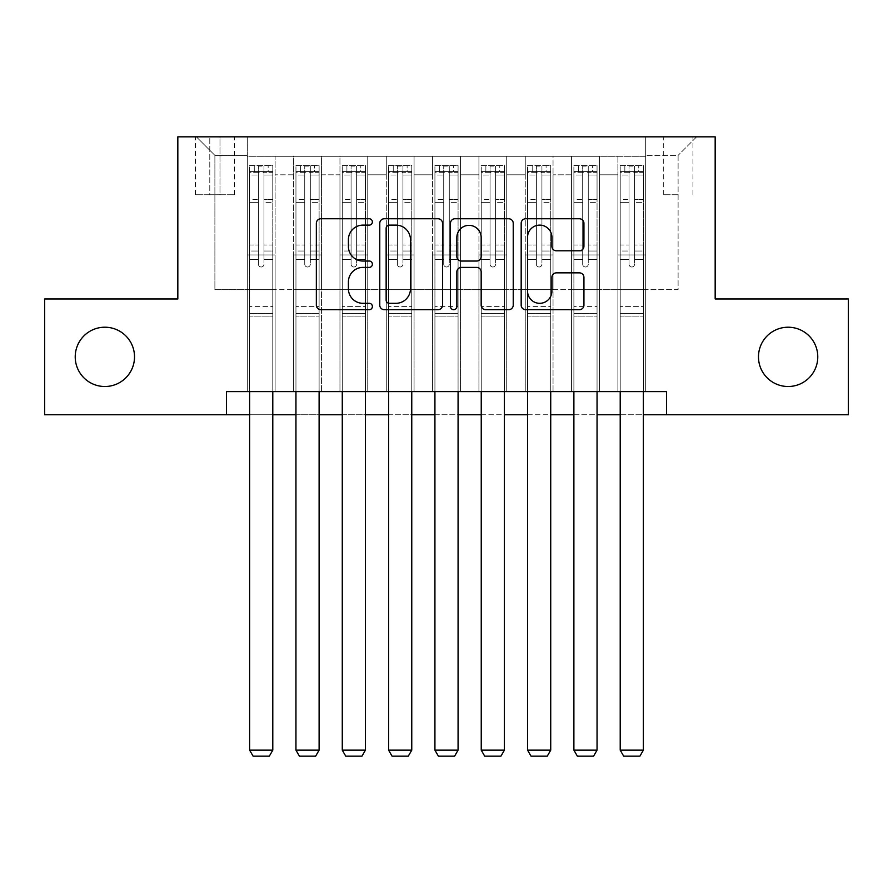 <?xml version="1.0" encoding="UTF-8"?>
<svg xmlns="http://www.w3.org/2000/svg" width="893" height="893" viewBox="0 0 893 893"><rect width="100%" height="100%" fill="white"/><g stroke="black" fill="none" stroke-linecap="round" stroke-linejoin="round"><path stroke-width="0.67" stroke-dasharray="4.46 3.35" d="M372.381 221.933A3.181 3.181 0 0 0 369.2 218.752L320.888 218.752A4.543 4.543 0 0 0 316.345 223.295L316.345 305.138A4.543 4.543 0 0 0 320.888 309.692L369.2 309.692A3.181 3.181 0 0 0 372.381 306.511A3.181 3.181 0 0 0 369.2 303.319L362.949 303.319A14.545 14.545 0 0 1 348.404 288.774L348.404 281.954A14.545 14.545 0 0 1 362.949 267.398L369.2 267.398A3.181 3.181 0 0 0 372.381 264.216A3.181 3.181 0 0 0 369.2 261.035L362.949 261.035A14.545 14.545 0 0 1 348.404 246.49L348.404 239.67A14.545 14.545 0 0 1 362.949 225.114L369.2 225.114A3.181 3.181 0 0 0 372.381 221.933M758.481 356.865A29.648 29.648 0 0 0 788.128 386.513A29.648 29.648 0 0 0 817.776 356.865A29.648 29.648 0 0 0 788.128 327.218A29.648 29.648 0 0 0 758.481 356.865M75.224 356.865A29.648 29.648 0 0 0 104.872 386.513A29.648 29.648 0 0 0 134.519 356.865A29.648 29.648 0 0 0 104.872 327.218A29.648 29.648 0 0 0 75.224 356.865M678.111 136.83L663.287 136.83L678.111 136.83M678.111 194.741L663.287 194.741L678.111 194.741M645.684 391.603L645.684 156.286L247.316 156.286L247.316 391.603L275.111 391.603L247.316 391.603L275.111 391.603L247.316 391.603L247.316 156.286L275.111 156.286L275.111 391.603L275.111 156.286L275.111 289.7L293.63 289.7L275.111 289.7L275.111 156.286L247.316 156.286L645.684 156.286L645.684 391.603L617.889 391.603L617.889 156.286L571.576 156.286L571.576 391.603L571.576 156.286L599.37 156.286L599.37 391.603L599.37 156.286L599.37 289.7L599.37 156.286L617.889 156.286L617.889 391.603L645.684 391.603L617.889 391.603L645.684 391.603L645.684 155.36L645.684 289.7L678.111 289.7L678.111 155.36L645.684 155.36L678.111 155.36L678.111 289.7L645.684 289.7L645.684 254.952L645.684 391.603M571.576 391.603L599.37 391.603L571.576 391.603L599.37 391.603L571.576 391.603L571.576 254.952L571.576 289.7L553.046 289.7L553.046 174.816L553.046 289.7L571.576 289.7L571.576 174.816L571.576 289.7L617.889 289.7L599.37 289.7L599.37 254.952L599.37 289.7L571.576 289.7L571.576 254.952L599.37 254.952L599.37 391.603L599.37 254.952L571.576 254.952L571.576 391.603M553.046 391.603L553.046 156.286L525.251 156.286L525.251 391.603L525.251 156.286L553.046 156.286L553.046 391.603L525.251 391.603L553.046 391.603L525.251 391.603L553.046 391.603L553.046 254.952L553.046 391.603M506.722 391.603L506.722 156.286L478.927 156.286L478.927 391.603L478.927 156.286L506.722 156.286L506.722 391.603L478.927 391.603L506.722 391.603L478.927 391.603L506.722 391.603L506.722 174.816L506.722 289.7L525.251 289.7L506.722 289.7L506.722 254.952L506.722 391.603M460.397 391.603L460.397 156.286L432.603 156.286L432.603 391.603L432.603 156.286L460.397 156.286L460.397 391.603L432.603 391.603L460.397 391.603L432.603 391.603L460.397 391.603L460.397 174.816L460.397 289.7L478.927 289.7L460.397 289.7L460.397 254.952L460.397 391.603M414.073 391.603L414.073 156.286L386.278 156.286L386.278 391.603L386.278 156.286L414.073 156.286L414.073 391.603L386.278 391.603L414.073 391.603L386.278 391.603L414.073 391.603L414.073 174.816L414.073 289.7L432.603 289.7L414.073 289.7L414.073 254.952L414.073 391.603M367.749 391.603L367.749 156.286L339.954 156.286L339.954 391.603L339.954 156.286L367.749 156.286L367.749 391.603L339.954 391.603L367.749 391.603L339.954 391.603L367.749 391.603L367.749 174.816L367.749 289.7L386.278 289.7L367.749 289.7L367.749 254.952L367.749 391.603M321.424 391.603L321.424 156.286L293.63 156.286L293.63 391.603L293.63 156.286L321.424 156.286L321.424 391.603L293.63 391.603L321.424 391.603L293.63 391.603L321.424 391.603L321.424 254.952L321.424 391.603M617.889 174.816L617.889 289.7L617.889 156.286L617.889 174.816L599.37 174.816L617.889 174.816M525.251 174.816L525.251 289.7L525.251 156.286L506.722 156.286L506.722 174.816L506.722 156.286L525.251 156.286L525.251 174.816L506.722 174.816L525.251 174.816M478.927 174.816L478.927 289.7L478.927 156.286L460.397 156.286L460.397 174.816L460.397 156.286L478.927 156.286L478.927 174.816L460.397 174.816L478.927 174.816M432.603 174.816L432.603 289.7L432.603 156.286L414.073 156.286L414.073 174.816L414.073 156.286L432.603 156.286L432.603 174.816L414.073 174.816L432.603 174.816M386.278 174.816L386.278 289.7L386.278 156.286L367.749 156.286L367.749 174.816L367.749 156.286L386.278 156.286L386.278 174.816L367.749 174.816L386.278 174.816M321.424 174.816L321.424 289.7L321.424 156.286L321.424 174.816L339.954 174.816L339.954 289.7L321.424 289.7L339.954 289.7L339.954 156.286L321.424 156.286L339.954 156.286L339.954 174.816L321.424 174.816M226.465 414.765L226.465 391.603L226.465 414.765L226.465 391.603L666.535 391.603L226.465 391.603L666.535 391.603L666.535 414.765L44.65 414.765L44.65 298.965L177.83 298.965L177.83 136.83L715.17 136.83L715.17 298.965L848.35 298.965L848.35 414.765L666.535 414.765L666.535 391.603L666.535 414.765M209.788 136.83L195.433 136.83L209.788 136.83L209.788 194.741L195.433 194.741L219.979 194.741L209.788 194.741L209.788 136.83M219.979 136.83L234.346 136.83L219.979 136.83L219.979 194.741L234.346 194.741L219.979 194.741L219.979 136.83M645.684 136.83L247.316 136.83L696.64 136.83L645.684 136.83L645.684 156.286L645.684 136.83M247.316 136.83L196.36 136.83L247.316 136.83L247.316 289.7L214.889 289.7L214.889 155.36L247.316 155.36L214.889 155.36L196.36 136.83L214.889 155.36L214.889 289.7L247.316 289.7L247.316 136.83M293.63 174.816L293.63 289.7L293.63 156.286L275.111 156.286L293.63 156.286L293.63 174.816L275.111 174.816L293.63 174.816M571.576 156.286L553.046 156.286L553.046 174.816L553.046 156.286L571.576 156.286L571.576 174.816L571.576 156.286M249.627 414.765L272.789 414.765M295.951 414.765L319.114 414.765M342.276 414.765L365.438 414.765M388.6 414.765L411.762 414.765M434.924 414.765L458.076 414.765M481.238 414.765L504.4 414.765M527.562 414.765L550.724 414.765M573.886 414.765L597.049 414.765M620.211 414.765L643.373 414.765M525.251 289.7L553.046 289.7L525.251 289.7L525.251 254.952L525.251 289.7M478.927 289.7L506.722 289.7L478.927 289.7L478.927 254.952L478.927 289.7M432.603 289.7L460.397 289.7L432.603 289.7L432.603 254.952L432.603 289.7M386.278 289.7L414.073 289.7L386.278 289.7L386.278 254.952L386.278 289.7M339.954 289.7L367.749 289.7L339.954 289.7L339.954 254.952L339.954 289.7M293.63 289.7L321.424 289.7L321.424 254.952L321.424 289.7L293.63 289.7L293.63 254.952L321.424 254.952L293.63 254.952L293.63 391.603L293.63 289.7M247.316 289.7L275.111 289.7L275.111 254.952L275.111 391.603L275.111 254.952L275.111 289.7L247.316 289.7L247.316 254.952L275.111 254.952L247.316 254.952L247.316 391.603L247.316 289.7M617.889 289.7L645.684 289.7L617.889 289.7L617.889 254.952L617.889 289.7M247.316 254.952L275.111 254.952L247.316 254.952M293.63 254.952L321.424 254.952L293.63 254.952M339.954 254.952L367.749 254.952L339.954 254.952L339.954 391.603L339.954 254.952L367.749 254.952L339.954 254.952M386.278 254.952L414.073 254.952L386.278 254.952L386.278 391.603L386.278 254.952L414.073 254.952L386.278 254.952M432.603 254.952L460.397 254.952L432.603 254.952L432.603 391.603L432.603 254.952L460.397 254.952L432.603 254.952M478.927 254.952L506.722 254.952L478.927 254.952L478.927 391.603L478.927 254.952L506.722 254.952L478.927 254.952M525.251 254.952L553.046 254.952L525.251 254.952L525.251 391.603L525.251 254.952L553.046 254.952L525.251 254.952M571.576 254.952L599.37 254.952L571.576 254.952M617.889 254.952L645.684 254.952L617.889 254.952L617.889 391.603L617.889 254.952L645.684 254.952L617.889 254.952M696.64 136.83L678.111 155.36L696.64 136.83M442.526 305.138L442.526 223.295A4.543 4.543 0 0 0 437.972 218.752L384.325 218.752A4.543 4.543 0 0 0 379.771 223.295L379.771 305.138A4.543 4.543 0 0 0 384.325 309.692L437.972 309.692A4.543 4.543 0 0 0 442.526 305.138M389.326 225.114A3.181 3.181 0 0 0 386.144 228.295L386.144 300.137A3.181 3.181 0 0 0 389.326 303.319L395.912 303.319A14.545 14.545 0 0 0 410.467 288.774L410.467 239.67A14.545 14.545 0 0 0 395.912 225.114L389.326 225.114M455.028 218.752L508.675 218.752A4.543 4.543 0 0 1 513.229 223.295L513.229 305.138A4.543 4.543 0 0 1 508.675 309.692L485.714 309.692A4.543 4.543 0 0 1 481.171 305.138L481.171 271.952A4.543 4.543 0 0 0 476.628 267.398L461.391 267.398A4.543 4.543 0 0 0 456.848 271.952L456.848 306.511A3.181 3.181 0 0 1 453.666 309.692A3.181 3.181 0 0 1 450.474 306.511L450.474 223.295A4.543 4.543 0 0 1 455.028 218.752M481.171 237.505A12.167 12.167 0 0 0 469.004 225.349A12.167 12.167 0 0 0 456.848 237.505L456.848 256.492A4.543 4.543 0 0 0 461.391 261.035L476.628 261.035A4.543 4.543 0 0 0 481.171 256.492L481.171 237.505M556.417 250.81L579.378 250.81A4.543 4.543 0 0 0 583.933 246.256L583.933 223.295A4.543 4.543 0 0 0 579.378 218.752L525.731 218.752A4.543 4.543 0 0 0 521.177 223.295L521.177 305.138A4.543 4.543 0 0 0 525.731 309.692L579.378 309.692A4.543 4.543 0 0 0 583.933 305.138L583.933 277.41A4.543 4.543 0 0 0 579.378 272.856L556.417 272.856A4.543 4.543 0 0 0 551.874 277.41L551.874 291.163A12.167 12.167 0 0 1 539.707 303.319A12.167 12.167 0 0 1 527.551 291.163L527.551 237.281A12.167 12.167 0 0 1 539.707 225.114A12.167 12.167 0 0 1 551.874 237.281L551.874 246.256A4.543 4.543 0 0 0 556.417 250.81M258.434 264.216A2.779 2.779 0 0 0 261.214 266.996A2.779 2.779 0 0 1 258.434 264.216L258.434 259.573L258.434 264.216A2.779 2.779 0 0 0 261.214 266.996A2.779 2.779 0 0 0 263.993 264.216A2.779 2.779 0 0 1 261.214 266.996A2.779 2.779 0 0 0 263.993 264.216L263.993 259.573L263.993 264.216A2.779 2.779 0 0 1 261.214 266.996A2.779 2.779 0 0 1 258.434 264.216L258.434 251.011L258.434 264.216M249.627 391.603L249.627 259.573L249.627 306.377L249.627 259.573L258.434 259.573L249.627 259.573L258.434 259.573L249.627 259.573L249.627 244.983L258.434 244.983L249.627 244.983L249.627 202.365L258.434 202.365L249.627 202.365L249.627 175.017L258.434 175.017L249.627 175.017L249.627 171.579L249.627 259.573L249.627 251.011L258.434 251.011L249.627 251.011L249.627 199.664L258.434 199.664L258.434 251.011L258.434 199.664L249.627 199.664L249.627 172.316L258.434 172.316L258.434 199.664L258.434 166.12L258.434 172.796L258.434 166.12L263.993 166.12L263.993 172.796C262.14 171.177 260.287 171.177 258.434 172.796L258.434 259.573L258.434 172.796C260.276 171.177 262.129 171.177 263.993 172.796L263.993 259.573L263.993 166.12L258.434 166.12L258.434 172.316L249.627 172.316L249.627 165.551L254.259 165.551L254.259 171.579L249.627 171.579L249.627 165.551L249.627 171.579L268.157 171.579L254.259 171.579L254.259 165.551L272.678 165.551L268.157 165.551L268.157 171.579L272.789 171.579L272.789 165.551L249.627 165.551L249.627 750.142L249.627 306.377L249.627 750.142L272.789 750.142L249.627 750.142L253.099 756.17L269.318 756.17L253.099 756.17L249.627 750.142L253.099 756.17L269.318 756.17L272.789 750.142L269.318 756.17L272.789 750.142L272.789 316.1L272.789 750.142L249.627 750.142M272.789 391.603L272.789 259.573L263.993 259.573L272.789 259.573L263.993 259.573L272.789 259.573L272.789 251.011L263.993 251.011L272.789 251.011L272.789 199.664L263.993 199.664L272.789 199.664L272.789 172.316L263.993 172.316L272.789 172.316L272.789 165.551L272.789 259.573L272.789 244.983L263.993 244.983L272.789 244.983L272.789 202.365L263.993 202.365L263.993 264.216L263.993 202.365L272.789 202.365L272.789 175.017L263.993 175.017L263.993 202.365L263.993 175.017L272.789 175.017L272.789 171.579L249.739 171.579L272.678 171.579L268.157 171.579L268.157 165.551L272.789 165.551L272.789 316.1L249.627 316.1L272.789 316.1L272.789 306.377L249.627 306.377L272.789 306.377L272.789 259.573L272.789 750.142M304.747 264.216A2.779 2.779 0 0 0 307.527 266.996A2.779 2.779 0 0 1 304.747 264.216L304.747 259.573L304.747 264.216A2.779 2.779 0 0 0 307.527 266.996A2.779 2.779 0 0 0 310.306 264.216A2.779 2.779 0 0 1 307.527 266.996A2.779 2.779 0 0 0 310.306 264.216L310.306 259.573L310.306 264.216A2.779 2.779 0 0 1 307.527 266.996A2.779 2.779 0 0 1 304.747 264.216L304.747 251.011L304.747 264.216M295.951 391.603L295.951 259.573L295.951 306.377L295.951 259.573L304.747 259.573L295.951 259.573L304.747 259.573L295.951 259.573L295.951 244.983L304.747 244.983L295.951 244.983L295.951 202.365L304.747 202.365L295.951 202.365L295.951 175.017L304.747 175.017L295.951 175.017L295.951 171.579L295.951 259.573L295.951 251.011L304.747 251.011L295.951 251.011L295.951 199.664L304.747 199.664L304.747 251.011L304.747 199.664L295.951 199.664L295.951 172.316L304.747 172.316L304.747 199.664L304.747 166.12L304.747 172.796L304.747 166.12L310.306 166.12L310.306 172.796C308.465 171.177 306.612 171.177 304.747 172.796L304.747 259.573L304.747 172.796C306.6 171.177 308.453 171.177 310.306 172.796L310.306 259.573L310.306 166.12L304.747 166.12L304.747 172.316L295.951 172.316L295.951 165.551L300.584 165.551L300.584 171.579L295.951 171.579L295.951 165.551L295.951 171.579L314.481 171.579L300.584 171.579L300.584 165.551L319.002 165.551L314.481 165.551L314.481 171.579L319.114 171.579L319.114 165.551L295.951 165.551L295.951 750.142L295.951 306.377L295.951 750.142L319.114 750.142L295.951 750.142L299.423 756.17L315.642 756.17L299.423 756.17L295.951 750.142L299.423 756.17L315.642 756.17L319.114 750.142L315.642 756.17L319.114 750.142L319.114 316.1L319.114 750.142L295.951 750.142M319.114 391.603L319.114 259.573L310.306 259.573L319.114 259.573L310.306 259.573L319.114 259.573L319.114 251.011L310.306 251.011L319.114 251.011L319.114 199.664L310.306 199.664L319.114 199.664L319.114 172.316L310.306 172.316L319.114 172.316L319.114 165.551L319.114 259.573L319.114 244.983L310.306 244.983L319.114 244.983L319.114 202.365L310.306 202.365L310.306 264.216L310.306 202.365L319.114 202.365L319.114 175.017L310.306 175.017L310.306 202.365L310.306 175.017L319.114 175.017L319.114 171.579L296.063 171.579L319.002 171.579L314.481 171.579L314.481 165.551L319.114 165.551L319.114 316.1L295.951 316.1L319.114 316.1L319.114 306.377L295.951 306.377L319.114 306.377L319.114 259.573L319.114 750.142M351.072 264.216A2.779 2.779 0 0 0 353.851 266.996A2.779 2.779 0 0 1 351.072 264.216L351.072 259.573L351.072 264.216A2.779 2.779 0 0 0 353.851 266.996A2.779 2.779 0 0 0 356.631 264.216A2.779 2.779 0 0 1 353.851 266.996A2.779 2.779 0 0 0 356.631 264.216L356.631 259.573L356.631 264.216A2.779 2.779 0 0 1 353.851 266.996A2.779 2.779 0 0 1 351.072 264.216L351.072 251.011L351.072 264.216M342.276 391.603L342.276 259.573L342.276 306.377L342.276 259.573L351.072 259.573L342.276 259.573L351.072 259.573L342.276 259.573L342.276 244.983L351.072 244.983L342.276 244.983L342.276 202.365L351.072 202.365L342.276 202.365L342.276 175.017L351.072 175.017L342.276 175.017L342.276 171.579L342.276 259.573L342.276 251.011L351.072 251.011L342.276 251.011L342.276 199.664L351.072 199.664L351.072 251.011L351.072 199.664L342.276 199.664L342.276 172.316L351.072 172.316L351.072 199.664L351.072 166.12L351.072 172.796L351.072 166.12L356.631 166.12L356.631 172.796C354.789 171.177 352.936 171.177 351.072 172.796L351.072 259.573L351.072 172.796C352.925 171.177 354.778 171.177 356.631 172.796L356.631 259.573L356.631 166.12L351.072 166.12L351.072 172.316L342.276 172.316L342.276 165.551L346.908 165.551L346.908 171.579L342.276 171.579L342.276 165.551L342.276 171.579L360.805 171.579L346.908 171.579L346.908 165.551L365.315 165.551L360.805 165.551L360.805 171.579L365.438 171.579L365.438 165.551L342.276 165.551L342.276 750.142L342.276 306.377L342.276 750.142L365.438 750.142L342.276 750.142L345.747 756.17L361.966 756.17L345.747 756.17L342.276 750.142L345.747 756.17L361.966 756.17L365.438 750.142L361.966 756.17L365.438 750.142L365.438 316.1L365.438 750.142L342.276 750.142M365.438 391.603L365.438 259.573L356.631 259.573L365.438 259.573L356.631 259.573L365.438 259.573L365.438 251.011L356.631 251.011L365.438 251.011L365.438 199.664L356.631 199.664L365.438 199.664L365.438 172.316L356.631 172.316L365.438 172.316L365.438 165.551L365.438 259.573L365.438 244.983L356.631 244.983L365.438 244.983L365.438 202.365L356.631 202.365L356.631 264.216L356.631 202.365L365.438 202.365L365.438 175.017L356.631 175.017L356.631 202.365L356.631 175.017L365.438 175.017L365.438 171.579L342.387 171.579L365.315 171.579L360.805 171.579L360.805 165.551L365.438 165.551L365.438 316.1L342.276 316.1L365.438 316.1L365.438 306.377L342.276 306.377L365.438 306.377L365.438 259.573L365.438 750.142M397.396 264.216A2.779 2.779 0 0 0 400.176 266.996A2.779 2.779 0 0 1 397.396 264.216L397.396 259.573L397.396 264.216A2.779 2.779 0 0 0 400.176 266.996A2.779 2.779 0 0 0 402.955 264.216A2.779 2.779 0 0 1 400.176 266.996A2.779 2.779 0 0 0 402.955 264.216L402.955 259.573L402.955 264.216A2.779 2.779 0 0 1 400.176 266.996A2.779 2.779 0 0 1 397.396 264.216L397.396 251.011L397.396 264.216M388.6 391.603L388.6 259.573L388.6 306.377L388.6 259.573L397.396 259.573L388.6 259.573L397.396 259.573L388.6 259.573L388.6 244.983L397.396 244.983L388.6 244.983L388.6 202.365L397.396 202.365L388.6 202.365L388.6 175.017L397.396 175.017L388.6 175.017L388.6 171.579L388.6 259.573L388.6 251.011L397.396 251.011L388.6 251.011L388.6 199.664L397.396 199.664L397.396 251.011L397.396 199.664L388.6 199.664L388.6 172.316L397.396 172.316L397.396 199.664L397.396 166.12L397.396 172.796L397.396 166.12L402.955 166.12L402.955 172.796C401.113 171.177 399.26 171.177 397.396 172.796L397.396 259.573L397.396 172.796C399.249 171.177 401.102 171.177 402.955 172.796L402.955 259.573L402.955 166.12L397.396 166.12L397.396 172.316L388.6 172.316L388.6 165.551L393.233 165.551L393.233 171.579L388.6 171.579L388.6 165.551L388.6 171.579L407.13 171.579L393.233 171.579L393.233 165.551L411.64 165.551L407.13 165.551L407.13 171.579L411.762 171.579L411.762 165.551L388.6 165.551L388.6 750.142L388.6 306.377L388.6 750.142L411.762 750.142L388.6 750.142L392.072 756.17L408.28 756.17L392.072 756.17L388.6 750.142L392.072 756.17L408.28 756.17L411.762 750.142L408.28 756.17L411.762 750.142L411.762 316.1L411.762 750.142L388.6 750.142M411.762 391.603L411.762 259.573L402.955 259.573L411.762 259.573L402.955 259.573L411.762 259.573L411.762 251.011L402.955 251.011L411.762 251.011L411.762 199.664L402.955 199.664L411.762 199.664L411.762 172.316L402.955 172.316L411.762 172.316L411.762 165.551L411.762 259.573L411.762 244.983L402.955 244.983L411.762 244.983L411.762 202.365L402.955 202.365L402.955 264.216L402.955 202.365L411.762 202.365L411.762 175.017L402.955 175.017L402.955 202.365L402.955 175.017L411.762 175.017L411.762 171.579L388.712 171.579L411.64 171.579L407.13 171.579L407.13 165.551L411.762 165.551L411.762 316.1L388.6 316.1L411.762 316.1L411.762 306.377L388.6 306.377L411.762 306.377L411.762 259.573L411.762 750.142M443.721 264.216A2.779 2.779 0 0 0 446.5 266.996A2.779 2.779 0 0 1 443.721 264.216L443.721 259.573L443.721 264.216A2.779 2.779 0 0 0 446.5 266.996A2.779 2.779 0 0 0 449.279 264.216A2.779 2.779 0 0 1 446.5 266.996A2.779 2.779 0 0 0 449.279 264.216L449.279 259.573L449.279 264.216A2.779 2.779 0 0 1 446.5 266.996A2.779 2.779 0 0 1 443.721 264.216L443.721 251.011L443.721 264.216M434.924 391.603L434.924 259.573L434.924 306.377L434.924 259.573L443.721 259.573L434.924 259.573L443.721 259.573L434.924 259.573L434.924 244.983L443.721 244.983L434.924 244.983L434.924 202.365L443.721 202.365L434.924 202.365L434.924 175.017L443.721 175.017L434.924 175.017L434.924 171.579L434.924 259.573L434.924 251.011L443.721 251.011L434.924 251.011L434.924 199.664L443.721 199.664L443.721 251.011L443.721 199.664L434.924 199.664L434.924 172.316L443.721 172.316L443.721 199.664L443.721 166.12L443.721 172.796L443.721 166.12L449.279 166.12L449.279 172.796C447.426 171.177 445.574 171.177 443.721 172.796L443.721 259.573L443.721 172.796C445.574 171.177 447.426 171.177 449.279 172.796L449.279 259.573L449.279 166.12L443.721 166.12L443.721 172.316L434.924 172.316L434.924 165.551L439.557 165.551L439.557 171.579L434.924 171.579L434.924 165.551L434.924 171.579L453.443 171.579L439.557 171.579L439.557 165.551L457.964 165.551L453.443 165.551L453.443 171.579L458.076 171.579L458.076 165.551L434.924 165.551L434.924 750.142L434.924 306.377L434.924 750.142L458.076 750.142L434.924 750.142L438.396 756.17L454.604 756.17L438.396 756.17L434.924 750.142L438.396 756.17L454.604 756.17L458.076 750.142L454.604 756.17L458.076 750.142L458.076 316.1L458.076 750.142L434.924 750.142M458.076 391.603L458.076 259.573L449.279 259.573L458.076 259.573L449.279 259.573L458.076 259.573L458.076 251.011L449.279 251.011L458.076 251.011L458.076 199.664L449.279 199.664L458.076 199.664L458.076 172.316L449.279 172.316L458.076 172.316L458.076 165.551L458.076 259.573L458.076 244.983L449.279 244.983L458.076 244.983L458.076 202.365L449.279 202.365L449.279 264.216L449.279 202.365L458.076 202.365L458.076 175.017L449.279 175.017L449.279 202.365L449.279 175.017L458.076 175.017L458.076 171.579L435.036 171.579L457.964 171.579L453.443 171.579L453.443 165.551L458.076 165.551L458.076 316.1L434.924 316.1L458.076 316.1L458.076 306.377L434.924 306.377L458.076 306.377L458.076 259.573L458.076 750.142M490.045 264.216A2.779 2.779 0 0 0 492.824 266.996A2.779 2.779 0 0 1 490.045 264.216L490.045 259.573L490.045 264.216A2.779 2.779 0 0 0 492.824 266.996A2.779 2.779 0 0 0 495.604 264.216A2.779 2.779 0 0 1 492.824 266.996A2.779 2.779 0 0 0 495.604 264.216L495.604 259.573L495.604 264.216A2.779 2.779 0 0 1 492.824 266.996A2.779 2.779 0 0 1 490.045 264.216L490.045 251.011L490.045 264.216M481.238 391.603L481.238 259.573L481.238 306.377L481.238 259.573L490.045 259.573L481.238 259.573L490.045 259.573L481.238 259.573L481.238 244.983L490.045 244.983L481.238 244.983L481.238 202.365L490.045 202.365L481.238 202.365L481.238 175.017L490.045 175.017L481.238 175.017L481.238 171.579L481.238 259.573L481.238 251.011L490.045 251.011L481.238 251.011L481.238 199.664L490.045 199.664L490.045 251.011L490.045 199.664L481.238 199.664L481.238 172.316L490.045 172.316L490.045 199.664L490.045 166.12L490.045 172.796L490.045 166.12L495.604 166.12L495.604 172.796C493.751 171.177 491.898 171.177 490.045 172.796L490.045 259.573L490.045 172.796C491.887 171.177 493.74 171.177 495.604 172.796L495.604 259.573L495.604 166.12L490.045 166.12L490.045 172.316L481.238 172.316L481.238 165.551L485.87 165.551L485.87 171.579L481.238 171.579L481.238 165.551L481.238 171.579L499.767 171.579L485.87 171.579L485.87 165.551L504.288 165.551L499.767 165.551L499.767 171.579L504.4 171.579L504.4 165.551L481.238 165.551L481.238 750.142L481.238 306.377L481.238 750.142L504.4 750.142L481.238 750.142L484.72 756.17L500.928 756.17L484.72 756.17L481.238 750.142L484.72 756.17L500.928 756.17L504.4 750.142L500.928 756.17L504.4 750.142L504.4 316.1L504.4 750.142L481.238 750.142M504.4 391.603L504.4 259.573L495.604 259.573L504.4 259.573L495.604 259.573L504.4 259.573L504.4 251.011L495.604 251.011L504.4 251.011L504.4 199.664L495.604 199.664L504.4 199.664L504.4 172.316L495.604 172.316L504.4 172.316L504.4 165.551L504.4 259.573L504.4 244.983L495.604 244.983L504.4 244.983L504.4 202.365L495.604 202.365L495.604 264.216L495.604 202.365L504.4 202.365L504.4 175.017L495.604 175.017L495.604 202.365L495.604 175.017L504.4 175.017L504.4 171.579L481.36 171.579L504.288 171.579L499.767 171.579L499.767 165.551L504.4 165.551L504.4 316.1L481.238 316.1L504.4 316.1L504.4 306.377L481.238 306.377L504.4 306.377L504.4 259.573L504.4 750.142M536.369 264.216A2.779 2.779 0 0 0 539.149 266.996A2.779 2.779 0 0 1 536.369 264.216L536.369 259.573L536.369 264.216A2.779 2.779 0 0 0 539.149 266.996A2.779 2.779 0 0 0 541.928 264.216A2.779 2.779 0 0 1 539.149 266.996A2.779 2.779 0 0 0 541.928 264.216L541.928 259.573L541.928 264.216A2.779 2.779 0 0 1 539.149 266.996A2.779 2.779 0 0 1 536.369 264.216L536.369 251.011L536.369 264.216M527.562 391.603L527.562 259.573L527.562 306.377L527.562 259.573L536.369 259.573L527.562 259.573L536.369 259.573L527.562 259.573L527.562 244.983L536.369 244.983L527.562 244.983L527.562 202.365L536.369 202.365L527.562 202.365L527.562 175.017L536.369 175.017L527.562 175.017L527.562 171.579L527.562 259.573L527.562 251.011L536.369 251.011L527.562 251.011L527.562 199.664L536.369 199.664L536.369 251.011L536.369 199.664L527.562 199.664L527.562 172.316L536.369 172.316L536.369 199.664L536.369 166.12L536.369 172.796L536.369 166.12L541.928 166.12L541.928 172.796C540.075 171.177 538.222 171.177 536.369 172.796L536.369 259.573L536.369 172.796C538.211 171.177 540.064 171.177 541.928 172.796L541.928 259.573L541.928 166.12L536.369 166.12L536.369 172.316L527.562 172.316L527.562 165.551L532.195 165.551L532.195 171.579L527.562 171.579L527.562 165.551L527.562 171.579L546.092 171.579L532.195 171.579L532.195 165.551L550.613 165.551L546.092 165.551L546.092 171.579L550.724 171.579L550.724 165.551L527.562 165.551L527.562 750.142L527.562 306.377L527.562 750.142L550.724 750.142L527.562 750.142L531.034 756.17L547.253 756.17L531.034 756.17L527.562 750.142L531.034 756.17L547.253 756.17L550.724 750.142L547.253 756.17L550.724 750.142L550.724 316.1L550.724 750.142L527.562 750.142M550.724 391.603L550.724 259.573L541.928 259.573L550.724 259.573L541.928 259.573L550.724 259.573L550.724 251.011L541.928 251.011L550.724 251.011L550.724 199.664L541.928 199.664L550.724 199.664L550.724 172.316L541.928 172.316L550.724 172.316L550.724 165.551L550.724 259.573L550.724 244.983L541.928 244.983L550.724 244.983L550.724 202.365L541.928 202.365L541.928 264.216L541.928 202.365L550.724 202.365L550.724 175.017L541.928 175.017L541.928 202.365L541.928 175.017L550.724 175.017L550.724 171.579L527.685 171.579L550.613 171.579L546.092 171.579L546.092 165.551L550.724 165.551L550.724 316.1L527.562 316.1L550.724 316.1L550.724 306.377L527.562 306.377L550.724 306.377L550.724 259.573L550.724 750.142M582.694 264.216A2.779 2.779 0 0 0 585.473 266.996A2.779 2.779 0 0 1 582.694 264.216L582.694 259.573L582.694 264.216A2.779 2.779 0 0 0 585.473 266.996A2.779 2.779 0 0 0 588.253 264.216A2.779 2.779 0 0 1 585.473 266.996A2.779 2.779 0 0 0 588.253 264.216L588.253 259.573L588.253 264.216A2.779 2.779 0 0 1 585.473 266.996A2.779 2.779 0 0 1 582.694 264.216L582.694 251.011L582.694 264.216M573.886 391.603L573.886 259.573L573.886 306.377L573.886 259.573L582.694 259.573L573.886 259.573L582.694 259.573L573.886 259.573L573.886 244.983L582.694 244.983L573.886 244.983L573.886 202.365L582.694 202.365L573.886 202.365L573.886 175.017L582.694 175.017L573.886 175.017L573.886 171.579L573.886 259.573L573.886 251.011L582.694 251.011L573.886 251.011L573.886 199.664L582.694 199.664L582.694 251.011L582.694 199.664L573.886 199.664L573.886 172.316L582.694 172.316L582.694 199.664L582.694 166.12L582.694 172.796L582.694 166.12L588.253 166.12L588.253 172.796C586.4 171.177 584.547 171.177 582.694 172.796L582.694 259.573L582.694 172.796C584.535 171.177 586.388 171.177 588.253 172.796L588.253 259.573L588.253 166.12L582.694 166.12L582.694 172.316L573.886 172.316L573.886 165.551L578.519 165.551L578.519 171.579L573.886 171.579L573.886 165.551L573.886 171.579L592.416 171.579L578.519 171.579L578.519 165.551L596.937 165.551L592.416 165.551L592.416 171.579L597.049 171.579L597.049 165.551L573.886 165.551L573.886 750.142L573.886 306.377L573.886 750.142L597.049 750.142L573.886 750.142L577.358 756.17L593.577 756.17L577.358 756.17L573.886 750.142L577.358 756.17L593.577 756.17L597.049 750.142L593.577 756.17L597.049 750.142L597.049 316.1L597.049 750.142L573.886 750.142M597.049 391.603L597.049 259.573L588.253 259.573L597.049 259.573L588.253 259.573L597.049 259.573L597.049 251.011L588.253 251.011L597.049 251.011L597.049 199.664L588.253 199.664L597.049 199.664L597.049 172.316L588.253 172.316L597.049 172.316L597.049 165.551L597.049 259.573L597.049 244.983L588.253 244.983L597.049 244.983L597.049 202.365L588.253 202.365L588.253 264.216L588.253 202.365L597.049 202.365L597.049 175.017L588.253 175.017L588.253 202.365L588.253 175.017L597.049 175.017L597.049 171.579L573.998 171.579L596.937 171.579L592.416 171.579L592.416 165.551L597.049 165.551L597.049 316.1L573.886 316.1L597.049 316.1L597.049 306.377L573.886 306.377L597.049 306.377L597.049 259.573L597.049 750.142M629.007 264.216A2.779 2.779 0 0 0 631.786 266.996A2.779 2.779 0 0 1 629.007 264.216L629.007 259.573L629.007 264.216A2.779 2.779 0 0 0 631.786 266.996A2.779 2.779 0 0 0 634.566 264.216A2.779 2.779 0 0 1 631.786 266.996A2.779 2.779 0 0 0 634.566 264.216L634.566 259.573L634.566 264.216A2.779 2.779 0 0 1 631.786 266.996A2.779 2.779 0 0 1 629.007 264.216L629.007 251.011L629.007 264.216M620.211 391.603L620.211 259.573L620.211 306.377L620.211 259.573L629.007 259.573L620.211 259.573L629.007 259.573L620.211 259.573L620.211 244.983L629.007 244.983L620.211 244.983L620.211 202.365L629.007 202.365L620.211 202.365L620.211 175.017L629.007 175.017L620.211 175.017L620.211 171.579L620.211 259.573L620.211 251.011L629.007 251.011L620.211 251.011L620.211 199.664L629.007 199.664L629.007 251.011L629.007 199.664L620.211 199.664L620.211 172.316L629.007 172.316L629.007 199.664L629.007 166.12L629.007 172.796L629.007 166.12L634.566 166.12L634.566 172.796C632.724 171.177 630.871 171.177 629.007 172.796L629.007 259.573L629.007 172.796C630.86 171.177 632.713 171.177 634.566 172.796L634.566 259.573L634.566 166.12L629.007 166.12L629.007 172.316L620.211 172.316L620.211 165.551L624.843 165.551L624.843 171.579L620.211 171.579L620.211 165.551L620.211 171.579L638.741 171.579L624.843 171.579L624.843 165.551L643.261 165.551L638.741 165.551L638.741 171.579L643.373 171.579L643.373 165.551L620.211 165.551L620.211 750.142L620.211 306.377L620.211 750.142L643.373 750.142L620.211 750.142L623.682 756.17L639.901 756.17L623.682 756.17L620.211 750.142L623.682 756.17L639.901 756.17L643.373 750.142L639.901 756.17L643.373 750.142L643.373 316.1L643.373 750.142L620.211 750.142M643.373 391.603L643.373 259.573L634.566 259.573L643.373 259.573L634.566 259.573L643.373 259.573L643.373 251.011L634.566 251.011L643.373 251.011L643.373 199.664L634.566 199.664L643.373 199.664L643.373 172.316L634.566 172.316L643.373 172.316L643.373 165.551L643.373 259.573L643.373 244.983L634.566 244.983L643.373 244.983L643.373 202.365L634.566 202.365L634.566 264.216L634.566 202.365L643.373 202.365L643.373 175.017L634.566 175.017L634.566 202.365L634.566 175.017L643.373 175.017L643.373 171.579L620.322 171.579L643.261 171.579L638.741 171.579L638.741 165.551L643.373 165.551L643.373 316.1L620.211 316.1L643.373 316.1L643.373 306.377L620.211 306.377L643.373 306.377L643.373 259.573L643.373 750.142M571.576 174.816L553.046 174.816L571.576 174.816M272.789 313.488L249.627 313.488L272.789 313.488M319.114 313.488L295.951 313.488L319.114 313.488M365.438 313.488L342.276 313.488L365.438 313.488M411.762 313.488L388.6 313.488L411.762 313.488M458.076 313.488L434.924 313.488L458.076 313.488M504.4 313.488L481.238 313.488L504.4 313.488M550.724 313.488L527.562 313.488L550.724 313.488M597.049 313.488L573.886 313.488L597.049 313.488M643.373 313.488L620.211 313.488L643.373 313.488M663.287 194.741L663.287 136.83M195.433 194.741L195.433 136.83M234.346 194.741L234.346 136.83M692.935 194.741L692.935 136.83"/><path stroke-width="1.34" d="M372.381 221.933A3.181 3.181 0 0 0 369.2 218.752L320.888 218.752A4.543 4.543 0 0 0 316.345 223.295L316.345 305.138A4.543 4.543 0 0 0 320.888 309.692L369.2 309.692A3.181 3.181 0 0 0 372.381 306.511A3.181 3.181 0 0 0 369.2 303.319L362.949 303.319A14.545 14.545 0 0 1 348.404 288.774L348.404 281.954A14.545 14.545 0 0 1 362.949 267.398L369.2 267.398A3.181 3.181 0 0 0 372.381 264.216A3.181 3.181 0 0 0 369.2 261.035L362.949 261.035A14.545 14.545 0 0 1 348.404 246.49L348.404 239.67A14.545 14.545 0 0 1 362.949 225.114L369.2 225.114A3.181 3.181 0 0 0 372.381 221.933M758.481 356.865A29.648 29.648 0 0 0 788.128 386.513A29.648 29.648 0 0 0 817.776 356.865A29.648 29.648 0 0 0 788.128 327.218A29.648 29.648 0 0 0 758.481 356.865M75.224 356.865A29.648 29.648 0 0 0 104.872 386.513A29.648 29.648 0 0 0 134.519 356.865A29.648 29.648 0 0 0 104.872 327.218A29.648 29.648 0 0 0 75.224 356.865M579.378 250.81A4.543 4.543 0 0 0 583.933 246.256L583.933 223.295A4.543 4.543 0 0 0 579.378 218.752L525.731 218.752A4.543 4.543 0 0 0 521.177 223.295L521.177 305.138A4.543 4.543 0 0 0 525.731 309.692L579.378 309.692A4.543 4.543 0 0 0 583.933 305.138L583.933 277.41A4.543 4.543 0 0 0 579.378 272.856L556.417 272.856A4.543 4.543 0 0 0 551.874 277.41L551.874 291.163A12.167 12.167 0 0 1 539.707 303.319A12.167 12.167 0 0 1 527.551 291.163L527.551 237.281A12.167 12.167 0 0 1 539.707 225.114A12.167 12.167 0 0 1 551.874 237.281L551.874 246.256A4.543 4.543 0 0 0 556.417 250.81L579.378 250.81M226.465 414.765L44.65 414.765L44.65 298.965L177.83 298.965L177.83 136.83L715.17 136.83L715.17 298.965L848.35 298.965L848.35 414.765L666.535 414.765L666.535 391.603L226.465 391.603L226.465 414.765L249.627 414.765M442.526 223.295A4.543 4.543 0 0 0 437.972 218.752L384.325 218.752A4.543 4.543 0 0 0 379.771 223.295L379.771 305.138A4.543 4.543 0 0 0 384.325 309.692L437.972 309.692A4.543 4.543 0 0 0 442.526 305.138L442.526 223.295M455.028 218.752L508.675 218.752A4.543 4.543 0 0 1 513.229 223.295L513.229 305.138A4.543 4.543 0 0 1 508.675 309.692L485.714 309.692A4.543 4.543 0 0 1 481.171 305.138L481.171 271.952A4.543 4.543 0 0 0 476.628 267.398L461.391 267.398A4.543 4.543 0 0 0 456.848 271.952L456.848 306.511A3.181 3.181 0 0 1 453.666 309.692A3.181 3.181 0 0 1 450.474 306.511L450.474 223.295A4.543 4.543 0 0 1 455.028 218.752M272.789 414.765L295.951 414.765M319.114 414.765L342.276 414.765M365.438 414.765L388.6 414.765M411.762 414.765L434.924 414.765M458.076 414.765L481.238 414.765M504.4 414.765L527.562 414.765M550.724 414.765L573.886 414.765M597.049 414.765L620.211 414.765M643.373 414.765L666.535 414.765M389.326 225.114A3.181 3.181 0 0 0 386.144 228.295L386.144 300.137A3.181 3.181 0 0 0 389.326 303.319L395.912 303.319A14.545 14.545 0 0 0 410.467 288.774L410.467 239.67A14.545 14.545 0 0 0 395.912 225.114L389.326 225.114M481.171 237.505A12.167 12.167 0 0 0 469.004 225.349A12.167 12.167 0 0 0 456.848 237.505L456.848 256.492A4.543 4.543 0 0 0 461.391 261.035L476.628 261.035A4.543 4.543 0 0 0 481.171 256.492L481.171 237.505M272.789 391.603L272.789 750.142L249.627 750.142L249.627 391.603M272.789 750.142L269.318 756.17L253.099 756.17L249.627 750.142M319.114 391.603L319.114 750.142L295.951 750.142L295.951 391.603M319.114 750.142L315.642 756.17L299.423 756.17L295.951 750.142M365.438 391.603L365.438 750.142L342.276 750.142L342.276 391.603M365.438 750.142L361.966 756.17L345.747 756.17L342.276 750.142M411.762 391.603L411.762 750.142L388.6 750.142L388.6 391.603M411.762 750.142L408.28 756.17L392.072 756.17L388.6 750.142M458.076 391.603L458.076 750.142L434.924 750.142L434.924 391.603M458.076 750.142L454.604 756.17L438.396 756.17L434.924 750.142M504.4 391.603L504.4 750.142L481.238 750.142L481.238 391.603M504.4 750.142L500.928 756.17L484.72 756.17L481.238 750.142M550.724 391.603L550.724 750.142L527.562 750.142L527.562 391.603M550.724 750.142L547.253 756.17L531.034 756.17L527.562 750.142M597.049 391.603L597.049 750.142L573.886 750.142L573.886 391.603M597.049 750.142L593.577 756.17L577.358 756.17L573.886 750.142M643.373 391.603L643.373 750.142L620.211 750.142L620.211 391.603M643.373 750.142L639.901 756.17L623.682 756.17L620.211 750.142"/></g></svg>
